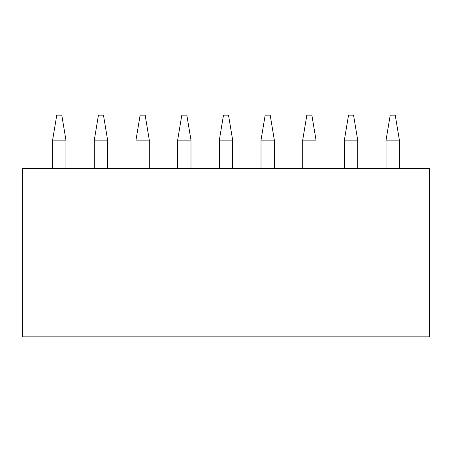 <?xml version="1.0" encoding="UTF-8"?>
<svg xmlns="http://www.w3.org/2000/svg" width="452" height="452" viewBox="0 0 452 452"><rect width="100%" height="100%" fill="white"/><g stroke="black" fill="none" stroke-linecap="round" stroke-linejoin="round"><path stroke-width="0.68" d="M22.6 336.87L429.4 336.87L429.4 168.483L22.6 168.483L22.6 336.87M399.393 168.483L399.393 140.137L386.053 140.137L386.053 168.483M386.053 140.137L390.217 115.13L395.229 115.13L399.393 140.137M357.707 168.483L357.707 140.137L344.373 140.137L344.373 168.483M344.373 140.137L348.537 115.13L353.549 115.13L357.707 140.137M316.027 168.483L316.027 140.137L302.693 140.137L302.693 168.483M302.693 140.137L306.851 115.13L311.869 115.13L316.027 140.137M274.347 168.483L274.347 140.137L261.013 140.137L261.013 168.483M261.013 140.137L265.171 115.13L270.189 115.13L274.347 140.137M232.667 168.483L232.667 140.137L219.333 140.137L219.333 168.483M219.333 140.137L223.491 115.13L228.509 115.13L232.667 140.137M190.987 168.483L190.987 140.137L177.653 140.137L177.653 168.483M177.653 140.137L181.811 115.13L186.829 115.13L190.987 140.137M149.307 168.483L149.307 140.137L135.973 140.137L135.973 168.483M135.973 140.137L140.131 115.13L145.148 115.13L149.307 140.137M107.627 168.483L107.627 140.137L94.293 140.137L94.293 168.483M94.293 140.137L98.451 115.13L103.463 115.13L107.627 140.137M65.947 168.483L65.947 140.137L52.607 140.137L52.607 168.483M52.607 140.137L56.771 115.13L61.783 115.13L65.947 140.137"/></g></svg>
